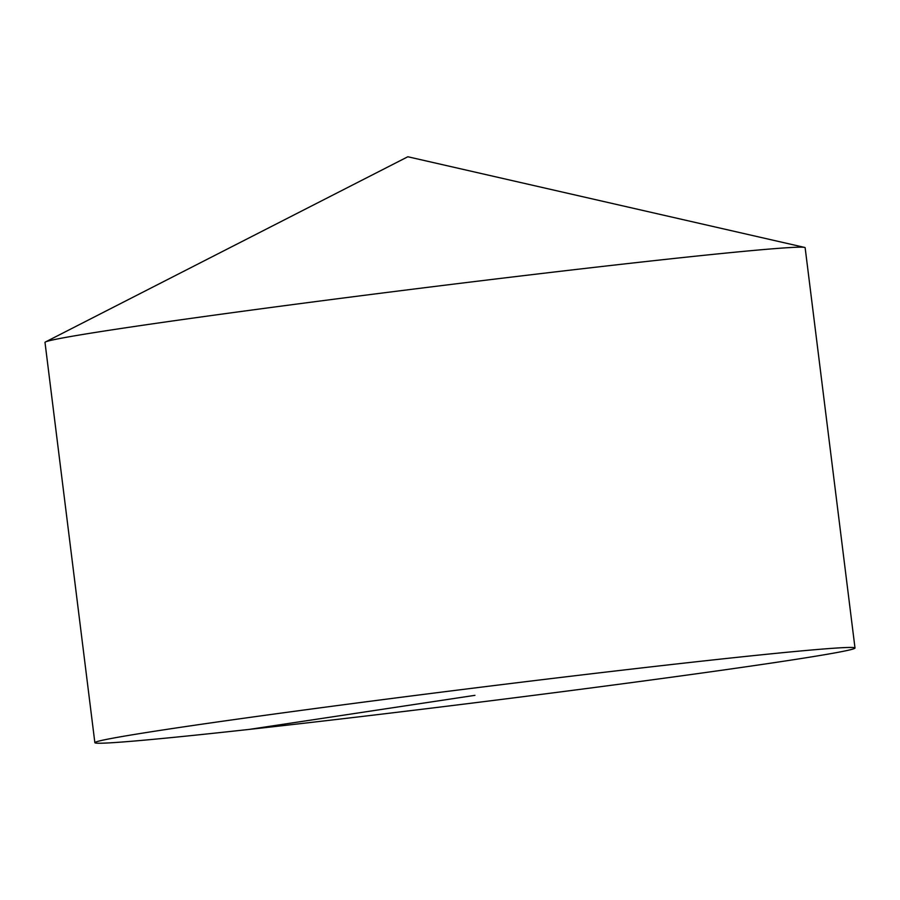<?xml version="1.0" encoding="UTF-8"?>
<svg xmlns="http://www.w3.org/2000/svg" width="900" height="900" viewBox="0 0 900 900"><rect width="100%" height="100%" fill="white"/><g stroke="black" fill="none" stroke-linecap="round" stroke-linejoin="round"><path stroke-width="1.35" d="M94.86 742.68L45 342.405A383.006 7.357 -7.1 0 1 45.484 341.955A383.006 7.357 -7.1 0 1 119.396 328.725A383.006 7.357 -7.1 0 1 533.981 274.41A383.006 7.357 -7.1 0 1 804.566 247.41A383.006 7.357 -7.1 0 1 805.14 247.725L855 648A383.006 7.357 -7.1 0 1 780.604 661.691A383.006 7.357 -7.1 0 1 356.456 717.131A383.006 7.357 -7.1 0 1 94.86 742.68A383.006 7.357 -7.1 0 1 474.019 688.05A383.006 7.357 -7.1 0 1 855 648M249.053 729.428L474.93 695.34M804.566 247.41L407.846 156.757L45.484 341.955"/></g></svg>
